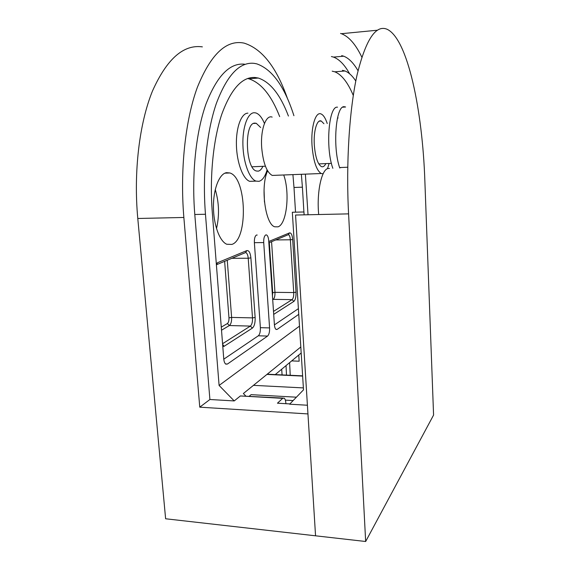 <?xml version="1.0" encoding="UTF-8"?>
<svg xmlns="http://www.w3.org/2000/svg" width="570" height="570" viewBox="0 0 570 570"><rect width="100%" height="100%" fill="white"/><g stroke="black" fill="none" stroke-linecap="round" stroke-linejoin="round"><path stroke-width="0.85" d="M361.829 57.143C355.694 44.367 348.897 36.551 341.423 33.701L340.539 33.438M365.662 541.5L433.578 415.067L424.849 180.619C422.477 110.787 407.864 38.974 387.101 29.27L386.353 28.977C375.345 25.151 365.598 40.392 357.119 74.706C349.396 109.24 345.912 162.664 348.584 213.871L365.662 541.5L165.621 518.771L137.783 218.481C133.458 171.819 139.393 123.063 152.496 90.965C166.853 58.952 183.483 44.253 202.371 46.868M349.638 73.808C344.672 64.845 339.293 59.266 333.493 57.086L331.398 56.537M341.687 55.632L343.717 56.195C348.812 58.176 353.585 63.035 358.038 70.758M337.526 107.189C328.748 105.471 325.313 147.915 332.844 168.3M342.798 107.181L345.598 106.996L344.337 106.733C335.766 105.001 332.41 147.559 339.77 168.015M329.467 168.442L328.113 168.492C321.523 169.29 316.528 192.539 318.701 214.527M341.416 167.48L339.684 167.751M332.182 71.172L334.832 71.813C341.694 74.642 347.843 82.515 353.286 95.447M304.123 214.847L303.953 211.976L292.332 212.247L303.504 389.859L289.624 404.187L307.415 405.234M348.584 213.871L295.559 215.033L315.552 535.807L307.957 413.927L199.764 407.172L183.861 217.469C179.864 169.817 185.314 120.042 197.334 87.402C210.508 54.877 225.734 40.05 243.005 42.914L244.181 43.142C262.157 48.835 276.649 67.467 287.651 99.045M342.449 70.331L345.007 70.986C348.783 72.49 352.381 75.831 355.801 81.004M291.69 360.903L299.165 361.209L298.773 355.017M337.447 118.118L338.103 117.976M283.055 398.074L240.369 395.958L234.227 400.931L219.094 385.441L205.464 214.249C202.257 173.843 206.589 131.734 216.336 103.484C227.01 75.204 239.578 61.824 254.056 63.341L256.664 63.819C272.175 69.219 284.594 86.519 293.921 115.703M244.502 64.182C229.689 62.707 216.828 76.059 205.912 104.232C195.945 132.368 191.52 174.285 194.79 214.498L209.903 399.506L199.764 407.172M303.91 211.976L302.406 187.188L293.992 187.473L292.916 174.62M279.678 116.615C271.413 95.397 261.138 82.8 248.855 78.81L247.544 78.525M302.406 187.188L301.352 174.292M288.427 116.052C280.355 94.741 270.315 82.073 258.317 78.04L255.018 77.484C242.122 76.722 231.028 89.02 221.737 114.378C213.237 139.629 209.511 176.714 212.289 212.346L223.761 358.915C224.024 361.651 224.708 363.389 225.827 364.144L227.459 364.031L267.579 336.072L258.317 335.794L223.782 359.178M263.718 242.578L254.377 242.678L260.376 327.672L269.589 327.914L263.718 242.578C263.596 238.467 264.281 235.909 265.77 234.911L266.539 234.926C267.701 235.602 268.42 237.469 268.698 240.533L274.398 324.665C274.619 327.266 275.203 328.876 276.151 329.481L277.177 329.389L298.751 314.348M254.377 242.678C254.248 238.573 254.947 236.03 256.479 235.04L257.198 235.032M267.088 169.91C265.114 176.572 262.414 180.376 258.972 181.331L255.987 181.11C249.439 178.895 243.333 162.593 242.906 144.887C242.4 127.181 247.722 112.703 254.241 112.725L255.88 112.946C259.122 114.043 261.979 117.548 264.452 123.483M253.828 181.196L249.696 181.346C243.048 179.137 236.849 162.885 236.415 145.236C235.902 127.573 241.31 113.131 247.929 113.145M283.717 174.983C290.109 192.56 286.796 224.217 278.01 226.839L274.783 226.796C265.264 224.544 260.184 186.597 267.622 170.858M231.855 244.416L226.774 244.259C219.6 241.31 213.486 224.73 213.444 206.81C213.337 188.877 219.322 173.814 226.475 172.667L229.888 172.966C246.675 177.705 248.285 239.592 231.855 244.416M260.661 127.502L256.251 123.298L254.961 123.134C244.024 122.265 245.392 168.627 256.322 170.993L258.267 171.157C260.062 170.758 261.609 169.148 262.898 166.319M289.881 403.923L277.447 403.197L282.692 398.345L284.202 398.138C285.178 398.957 285.741 400.81 285.891 403.688M234.227 400.931L209.903 399.506M282.079 374.903L281.694 369.218M305.385 174.135L308.028 214.762M300.803 346.98L243.362 393.528L245.763 395.979M219.094 385.441L299.492 326.133M249.275 396.171L251.085 394.668L296.4 397.19M275.239 374.583L301.181 353.008M269.589 327.914C269.717 331.925 269.047 334.64 267.579 336.072M293.992 187.473L295.531 212.168M298.395 308.655L274.419 324.893M258.317 335.794C259.82 334.369 260.504 331.662 260.376 327.672M264.459 202.065L264.045 189.817M216.493 228.641C219.528 215.56 219.115 202.535 215.268 189.554M323.147 173.75L321.188 173.515C316.379 170.359 313.315 160.947 312.011 145.272C310.8 127.053 315.595 111.243 321.074 113.957C323.404 114.976 325.456 118.161 327.23 123.512M272.147 117.099C265.841 114.499 260.319 130.024 261.708 147.844C263.19 163.17 266.71 172.368 272.246 175.432L275.538 175.304M323.931 123.711L321.259 121.04C317.041 118.938 313.393 131.05 314.312 144.944C315.303 156.935 317.647 164.146 321.352 166.575C323.033 167.259 324.522 166.269 325.833 163.604M329.104 163.462L327.501 168.699M293.13 400.568L285.356 400.126M266.938 374.426L302.634 376.086M303.382 387.914L253.458 385.349M290.23 375.281L289.617 362.627M137.783 218.481L183.861 217.469M205.464 214.249L194.79 214.498M282.692 398.345L240.369 395.958M275.951 329.353L277.177 329.389M225.556 363.952L227.459 364.031M268.762 241.495L289.503 232.902C291.17 232.695 292.232 234.897 292.681 239.493L296.008 292.196C296.144 296.856 295.431 299.927 293.863 301.409L273.7 314.384M216.308 263.732L217.569 262.713L246.789 250.608C248.94 250.266 250.308 252.695 250.886 257.882L255.139 317.447C255.317 322.72 254.391 326.268 252.382 328.106L224.088 346.311L222.799 346.653M231.883 258.296L248.214 258.238C247.929 255.218 247.181 253.351 245.962 252.66L245.585 252.56M227.266 260.226L231.612 317.419L252.503 317.882L248.214 258.238L250.886 257.882M221.274 327.13L227.38 323.539C228.534 322.57 229.062 320.675 228.969 317.853L231.612 317.419C231.755 321.444 231.007 324.152 229.368 325.541L250.365 326.083C251.926 324.679 252.638 321.943 252.503 317.882L255.139 317.447M222.571 343.71L250.365 326.083L252.382 328.106M227.38 323.539L229.368 325.541L221.516 330.222M228.969 317.853L224.637 261.331M275.723 239.949L290.379 239.778C290.144 236.97 289.524 235.282 288.52 234.712L288.342 234.662M271.562 241.687L274.968 292.339L293.735 292.553L290.379 239.778L292.681 239.493M272.439 295.794L272.688 292.695L274.968 292.339C275.082 295.901 274.498 298.245 273.222 299.364L292.075 299.635C293.286 298.502 293.842 296.136 293.735 292.553L296.008 292.196M273.5 311.412L292.075 299.635L293.863 301.409M272.681 299.264L273.222 299.364L272.702 299.678M272.688 292.695L269.296 242.635M289.503 232.902L288.456 234.619M222.614 344.266L224.088 346.311M217.569 262.713L216.415 264.772M246.789 250.608L245.634 252.538M341.423 33.701L377.461 30.21M333.493 57.086L343.717 56.195M334.832 71.813L345.007 70.986M267.202 374.212L302.62 375.858M286.026 365.612L286.496 375.11M339.627 167.559L347.736 167.224M258.317 78.04L248.855 78.81M255.987 181.11L249.696 181.346M229.888 172.966L224.872 173.173M256.251 123.298L253.657 123.455M245.349 252.66L216.393 264.779M288.221 234.719L268.848 242.827M331.427 163.362L318.772 163.911M265.413 166.212L252.054 166.789M321.188 173.515L272.246 175.432M321.259 121.04L319.25 121.168"/></g></svg>
